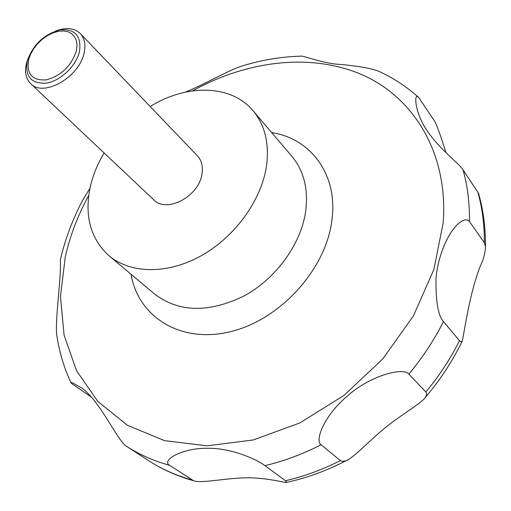 <?xml version="1.0" encoding="UTF-8"?>
<svg xmlns="http://www.w3.org/2000/svg" width="511" height="511" viewBox="0 0 511 511"><rect width="100%" height="100%" fill="white"/><g stroke="black" fill="none" stroke-linecap="round" stroke-linejoin="round"><path stroke-width="0.77" d="M150.177 106.518C186.598 83.861 231.023 84.315 253.009 110.676C265.011 125.074 269.489 143.617 266.442 166.311C261.325 200.484 234.811 237.085 201.066 255.839C167.295 274.611 130.356 273.794 108.99 255.743C90.588 238.841 84.309 216.057 90.153 187.39C92.778 175.599 97.422 164.12 104.091 152.942M55.552 31.024C66.079 27.096 74.344 27.952 80.336 33.592C84.615 38.268 85.874 44.674 84.117 52.825C79.48 77.199 43.365 97.71 30.66 83.632C25.806 78.72 24.426 71.898 26.521 63.166L27.907 58.867M80.336 33.592L197.374 155.798C201.634 160.428 203.167 166.503 201.973 174.021C198.996 196.505 166.465 213.611 153.709 199.782L30.66 83.632M79.518 51.477C76.26 65.842 60.566 80.866 46.495 83.108C31.177 83.964 24.784 76.567 27.319 60.898C32.928 44.859 43.684 34.544 59.583 29.957C74.893 28.539 81.536 35.713 79.518 51.477M89.981 188.195L82.782 200.012C72.996 218.567 65.689 237.781 60.86 257.646L60.241 260.227C61.837 273.851 55.009 317.657 56.721 334.673C59.142 351.549 63.92 367.607 71.048 382.848M90.945 396.862L71.233 383.237C70.25 381.717 72.773 382.771 78.803 386.393C97.052 395.131 116.31 438.802 125.7 445.771L125.719 445.784M169.607 465.329C161.099 460.698 181.169 448.006 207.153 448.281C232.441 447.783 258.592 460.456 264.954 465.63L285.406 480.73L286.786 482.339C286.965 483.4 265.688 477.178 245.018 477.842C223.524 478.36 201.436 483.61 193.637 480.755L169.607 465.329C153.639 460.928 139.158 454.509 126.153 446.065L148.72 460.692C161.61 469.06 175.931 475.454 191.682 479.861M321.112 444.755C314.719 441.3 323.259 416.095 347.831 395.635C370.673 375.266 403.69 366.968 408.845 374.135L426.142 392.288L426.749 394.3L425.599 397.104C422.316 402.566 403.435 413.239 386.578 426.666C370.213 439.613 353.376 458.092 346.075 460.692L342.881 461.446L340.671 460.845L321.112 444.755C302.633 454.196 283.912 461.152 264.954 465.63M443.478 321.572C438.131 315.881 435.647 301.305 436.024 277.843C437.748 257.985 446.608 235.533 456.796 225.121C462.544 219.602 466.76 218.389 469.437 221.493L484.313 242.655L485.431 246.653C485.571 250 484.632 254.753 482.62 260.904C470.261 286.741 463.86 335.74 462.187 341.207L461.011 341.808L459.721 340.978L443.478 321.572C434.101 340.109 422.559 357.63 408.845 374.135M28.642 59.634C26.342 73.954 32.187 80.7 46.182 79.888C61.154 75.781 71.201 66.155 76.331 51.004L77.008 45.683L76.439 40.874L74.651 36.818L71.751 33.726L67.899 31.727L63.294 30.922L58.158 31.331L52.754 32.934L47.344 35.636L42.189 39.309L37.539 43.774L33.605 48.813L30.59 54.185L28.642 59.634M485.431 246.653C485.654 227.893 483.342 210.085 478.494 193.222L463.068 169.901C460.028 164.293 440.744 150.426 427.86 131.793C414.664 113.608 413.361 91.194 418.784 97.588C406.603 86.583 393.093 77.755 378.261 71.086C369.523 67.906 355.209 65.561 335.318 64.047C318.583 61.933 302.461 55.252 300.883 56.165C281.765 56.702 262.769 59.793 243.9 65.446C230.429 69.023 203.333 85.139 185.225 92.178M418.784 97.588L434.797 121.452C437.32 126.364 441.031 136.744 445.924 152.597M271.699 132.624C310.631 138.436 337.995 174.366 331.984 219.679C326.357 268.978 280.175 320.014 230.225 331.735C180.242 343.89 138.021 316.622 131.072 274.273M192.532 90.862C247.701 60.26 312.285 52.512 363.621 75.424C414.568 98.508 448.454 154.118 443.178 222.994L433.801 269.687L413.335 316.015L382.803 358.875L344.127 395.31L299.931 422.891L253.252 439.971L207.166 445.822L164.485 440.629L127.488 425.337L97.837 401.435L76.554 370.743L64.092 335.184L60.445 296.648L65.261 256.937C70.052 235.75 77.876 215.24 88.742 195.413M253.009 110.676L291.813 156.238C303.687 170.482 308.344 188.565 305.789 210.494C301.42 243.511 276.451 278.386 244.143 295.92C208.788 313.058 179.016 312.489 154.833 294.215L108.99 255.743M459.485 340.709C450.415 358.824 439.217 375.917 425.893 391.994M340.371 460.622C322.313 469.756 303.988 476.456 285.406 480.73M477.759 191.868C482.282 207.805 484.473 224.731 484.313 242.655M463.068 169.901C467.578 186.055 469.705 203.25 469.437 221.493M462.187 341.207C452.535 361.117 440.341 379.75 425.599 397.104M346.075 460.692C326.721 470.72 306.958 477.932 286.786 482.339M193.637 480.755C177.24 476.169 162.268 469.481 148.72 460.692"/></g></svg>
